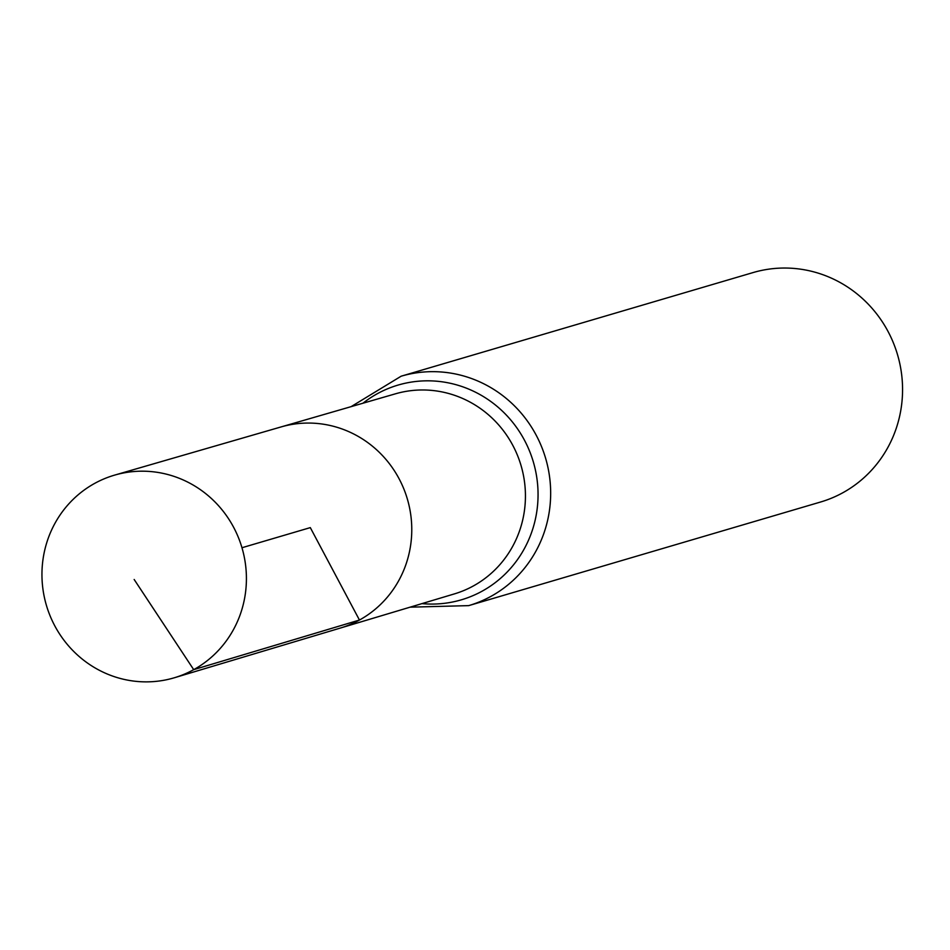 <?xml version="1.0" encoding="UTF-8"?>
<svg xmlns="http://www.w3.org/2000/svg" width="950" height="950" viewBox="0 0 950 950"><rect width="100%" height="100%" fill="white"/><g stroke="black" fill="none" stroke-linecap="round" stroke-linejoin="round"><path stroke-width="1.43" d="M174.456 677.73L340.349 628.057A104.844 101.175 -106.4 0 0 359.456 620.041A104.844 101.175 -106.4 0 0 403.821 488.894A104.844 101.175 -106.4 0 0 281.117 426.918L395.461 393.811A104.298 100.653 -106.4 0 1 517.524 455.466A104.298 100.653 -106.4 0 1 473.385 585.936A104.298 100.653 -106.4 0 1 454.385 593.904L340.349 628.057A104.844 101.175 -106.4 0 0 359.456 620.041A104.844 101.175 -106.4 0 0 403.821 488.894A104.844 101.175 -106.4 0 0 281.117 426.918L114.784 475.071A105.628 101.935 -106.4 0 0 94.668 483.396A105.628 101.935 -106.4 0 0 50.148 615.98A105.628 101.935 -106.4 0 0 174.456 677.73A105.628 101.935 -106.4 0 0 193.705 669.655A105.628 101.935 -106.4 0 0 238.402 537.522A105.628 101.935 -106.4 0 0 114.784 475.071M410.115 607.169L468.706 605.625L820.61 502.004A119.581 115.401 -106.4 0 0 842.887 492.718A119.581 115.401 -106.4 0 0 893.392 342.879A119.581 115.401 -106.4 0 0 753.053 272.579L401.149 376.2L351.072 406.671M241.977 547.734L310.306 527.618L359.456 620.041L193.705 669.655L134.164 579.488M468.706 605.625A119.581 115.401 -106.4 0 0 490.984 596.351A119.581 115.401 -106.4 0 0 541.488 446.5A119.581 115.401 -106.4 0 0 401.149 376.2M421.954 603.618A111.946 108.027 -106.4 0 0 482.196 591.138A111.946 108.027 -106.4 0 0 520.054 432.63A111.946 108.027 -106.4 0 0 362.947 403.228"/></g></svg>
